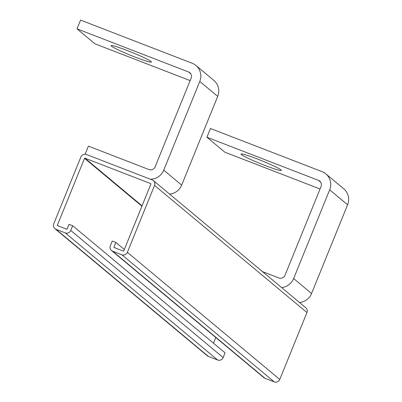 <?xml version="1.0" encoding="UTF-8"?>
<svg xmlns="http://www.w3.org/2000/svg" width="402" height="402" viewBox="0 0 402 402"><rect width="100%" height="100%" fill="white"/><g stroke="black" fill="none" stroke-linecap="round" stroke-linejoin="round"><path stroke-width="0.6" d="M115.871 242.446L112.248 241.044L110.344 245.738A4.281 4.166 -50.2 0 0 112.63 251.205L121.866 254.778A4.281 4.166 -50.2 0 0 127.369 252.325L154.544 185.402A4.281 4.166 -50.2 0 0 152.257 179.94L86.405 154.479A4.281 4.166 -50.2 0 0 80.902 156.931L53.727 223.849A4.281 4.166 -50.2 0 0 54.883 228.648L207.281 355.77A4.281 4.166 -50.2 0 0 208.417 356.438L217.658 360.011A4.281 4.166 -50.2 0 0 223.16 357.559L225.065 352.866L72.667 225.738L69.043 224.341L67.134 229.034A0.296 0.291 129.8 0 1 66.752 229.205L57.511 225.633A0.296 0.291 129.8 0 1 57.355 225.251L84.526 158.333A0.296 0.291 129.8 0 1 84.907 158.162L150.76 183.624A0.296 0.291 129.8 0 1 150.921 184.005L123.746 250.923A0.296 0.291 129.8 0 1 123.364 251.094L114.123 247.521A0.296 0.291 129.8 0 1 113.967 247.14L115.871 242.446L124.324 249.496M213.482 343.197L215.784 337.529M111.495 250.536L263.893 377.659A4.281 4.166 -50.2 0 0 265.029 378.327L274.27 381.9A4.281 4.166 -50.2 0 0 279.772 379.448L306.947 312.53A4.281 4.166 -50.2 0 0 305.791 307.736L153.393 180.609M72.667 225.738L70.757 230.436A4.281 4.166 -50.2 0 1 65.255 232.889L217.658 360.011M54.883 228.648A4.281 4.166 -50.2 0 0 56.019 229.316L65.255 232.889M85.113 154.207L88.395 146.132L148.991 169.564A4.784 4.648 -50.2 0 0 155.132 166.825L191.161 78.094A4.784 4.648 -50.2 0 0 188.608 71.993L77.018 28.843L80.566 20.1L192.161 63.25A14.246 13.849 129.8 0 1 195.94 65.471A14.246 13.849 129.8 0 1 199.769 81.42L163.735 170.152A14.246 13.849 129.8 0 1 150.413 179.227M151.062 61.486A21.768 1.593 22.1 0 1 151.438 62.024A21.768 1.593 22.1 0 1 130.67 55.31A21.768 1.593 22.1 0 1 111.103 45.647A21.768 1.593 22.1 0 1 129.6 51.446A21.768 1.593 22.1 0 1 151.062 61.486M77.018 28.843L94.947 43.798L190.141 80.606M169.599 194.126A14.246 13.849 -50.2 0 0 181.669 185.111L217.698 96.374A14.246 13.849 -50.2 0 0 213.869 80.425L195.94 65.471M262.501 271.621L278.887 277.958A4.784 4.648 -50.2 0 0 285.028 275.219L321.062 186.488A4.784 4.648 -50.2 0 0 318.51 180.387L206.914 137.238L210.467 128.494L322.057 171.644A14.246 13.849 129.8 0 1 325.841 173.865A14.246 13.849 129.8 0 1 329.665 189.814L293.636 278.546A14.246 13.849 129.8 0 1 281.611 287.561M280.963 169.88A21.768 1.593 22.1 0 1 281.335 170.418A21.768 1.593 22.1 0 1 260.571 163.704A21.768 1.593 22.1 0 1 241.004 154.041A21.768 1.593 22.1 0 1 259.501 159.84A21.768 1.593 22.1 0 1 280.963 169.88M206.914 137.238L224.844 152.197L320.042 189M299.54 302.515A14.246 13.849 -50.2 0 0 311.565 293.505L347.594 204.769A14.246 13.849 -50.2 0 0 343.77 188.824L325.841 173.865M142.057 205.829L84.907 158.162M141.906 206.196L84.526 158.333M58.069 225.849L57.355 225.251M223.16 357.559L70.757 230.436M56.019 229.316L208.417 356.438M154.544 185.402L306.947 312.53M127.369 252.325L279.772 379.448M121.866 254.778L274.27 381.9M112.63 251.205L265.029 378.327M113.967 247.14L114.681 247.738M199.769 81.42L217.698 96.374M188.608 71.993L190.839 73.852M163.735 170.152L181.669 185.111M329.665 189.814L347.594 204.769M318.51 180.387L320.741 182.247M293.636 278.546L311.565 293.505"/></g></svg>
